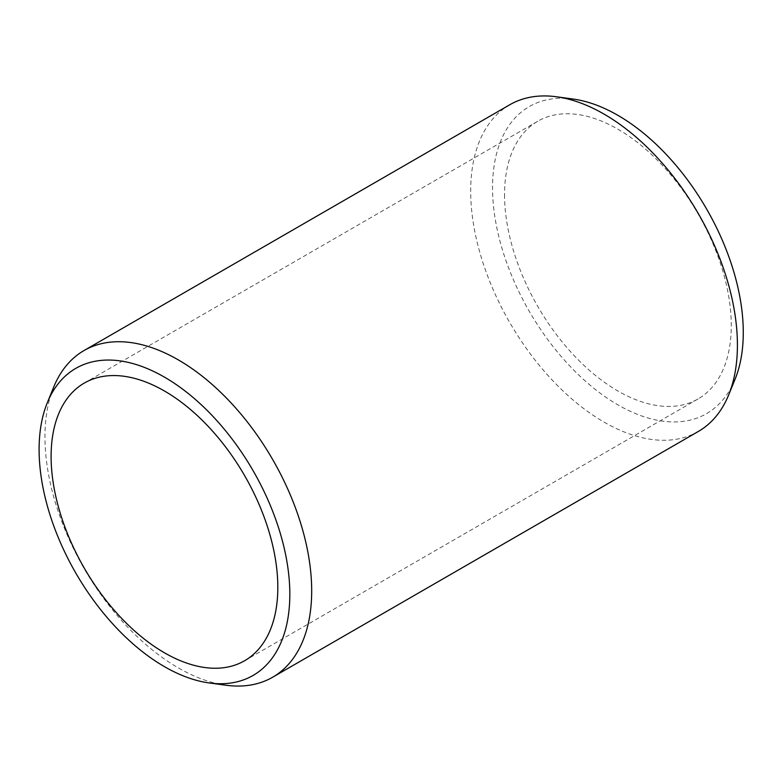 <?xml version="1.0" encoding="UTF-8"?>
<svg xmlns="http://www.w3.org/2000/svg" width="782" height="782" viewBox="0 0 782 782"><rect width="100%" height="100%" fill="white"/><g stroke="black" fill="none" stroke-linecap="round" stroke-linejoin="round"><path stroke-width="0.59" stroke-dasharray="3.91 2.93" d="M504.546 194.65A160.32 92.559 -120 0 0 574.526 355.996A160.32 92.559 -120 0 0 698.072 398.937A160.32 92.559 -120 0 0 698.072 213.828A160.32 92.559 -120 0 0 537.752 121.259A160.32 92.559 -120 0 0 504.546 194.65M573.177 99.05A177.289 102.364 -120 0 0 492.543 187.729A177.289 102.364 -120 0 0 595.17 389.328A177.289 102.364 -120 0 0 735.021 379.368M509.747 104.768A188.609 108.894 -120 0 0 470.686 191.111A188.609 108.894 -120 0 0 553.011 380.912A188.609 108.894 -120 0 0 698.355 431.449M53.733 387.012A188.609 108.894 -120 0 0 44.955 436.894A188.609 108.894 -120 0 0 225.91 685.228M537.752 121.259L84.309 383.063M698.072 398.937L244.619 660.741"/><path stroke-width="1.17" d="M39.1 449.523A177.289 102.364 -120 0 0 209.195 682.95A177.289 102.364 -120 0 0 253.114 470.715A177.289 102.364 -120 0 0 47.35 402.632A177.289 102.364 -120 0 0 39.1 449.523M51.104 456.453A160.32 92.559 -120 0 0 121.083 617.79A160.32 92.559 -120 0 0 244.619 660.741A160.32 92.559 -120 0 0 244.619 475.622A160.32 92.559 -120 0 0 84.309 383.063A160.32 92.559 -120 0 0 51.104 456.453M209.195 682.95L225.91 685.228A188.609 108.894 -120 0 0 272.625 677.232L698.355 431.449A188.609 108.894 -120 0 0 728.638 394.988L735.021 379.368A177.289 102.364 -120 0 0 706.557 208.921A177.289 102.364 -120 0 0 573.177 99.05L556.461 96.773A188.609 108.894 -120 0 0 509.747 104.768L84.016 350.551A188.609 108.894 -120 0 0 53.733 387.012L47.35 402.632M728.638 394.988A188.609 108.894 -120 0 0 698.355 213.662A188.609 108.894 -120 0 0 556.461 96.773M272.625 677.232A188.609 108.894 -120 0 0 272.625 459.445A188.609 108.894 -120 0 0 84.016 350.551"/></g></svg>
